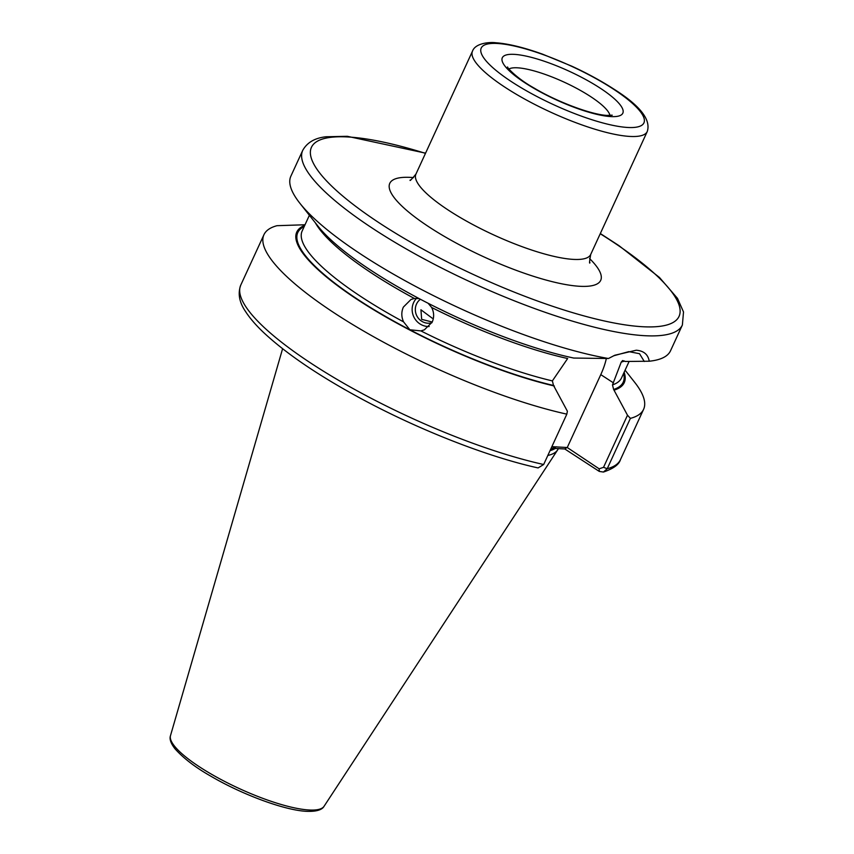 <?xml version="1.0" encoding="UTF-8"?>
<svg xmlns="http://www.w3.org/2000/svg" width="854" height="854" viewBox="0 0 854 854"><rect width="100%" height="100%" fill="white"/><g stroke="black" fill="none" stroke-linecap="round" stroke-linejoin="round"><path stroke-width="1.28" d="M428.121 303.266L431.654 307.483C434.099 312.372 434.27 317.261 432.177 322.139L424.385 329.825L420.883 330.904L409.877 329.772L403.59 321.883C401.316 316.919 401.241 311.998 403.355 307.109L410.966 299.498L414.361 298.473L419.133 298.601M429.156 326.516A16.578 15.767 66.1 0 1 413.635 302.562A16.578 15.767 66.1 0 1 416.538 298.281M432.22 322.033L421.652 319.343L420.937 309.778L432.241 318.2M431.868 322.769A13.269 12.618 66.1 0 1 418.471 318.371A13.269 12.618 66.1 0 1 416.517 304.067A13.269 12.618 66.1 0 1 420.403 299.263M649.243 361.221A208.942 49.468 24.7 0 0 670.529 350.77L682.378 325.011A208.942 49.468 24.7 0 1 642.977 335.59A208.942 49.468 24.7 0 1 420.659 257.001A208.942 49.468 24.7 0 1 302.722 150.389L290.883 176.148A208.942 49.468 24.7 0 0 299.893 203.284A208.942 49.468 24.7 0 0 608.464 358.509L614.773 355.253L636.251 350.225C643.756 350.813 648.079 354.474 649.243 361.221L625.224 361.477L622.641 360.548L621.232 362.085L612.478 384.898L613.631 389.456L627.498 415.215L630.38 418.375L607.226 468.718L603.436 472.048L599.294 471.419L564.804 448.98L551.15 448.222M305.027 224.762L277.016 225.691A208.942 49.468 24.7 0 0 263.95 234.701A208.942 49.468 24.7 0 0 358.434 328A208.942 49.468 24.7 0 0 566.832 414.147L567.387 411.212L553.52 385.464L552.367 380.905L567.654 358.52A175.775 41.622 24.7 0 1 431.654 307.483M543.667 464.501A208.942 49.468 24.7 0 1 335.27 378.354A208.942 49.468 24.7 0 1 240.785 285.055C237.636 293.52 239.259 302.401 245.664 311.689C249.848 318.179 255.784 325.075 263.47 332.377C286.303 353.78 319.225 376.07 362.224 399.245C419.912 430.299 488.136 456.975 538.105 467.928L543.667 464.501L566.832 414.147M304.75 225.371A180.215 42.668 24.7 0 0 361.135 301.974A180.215 42.668 24.7 0 0 554.374 386.019M630.38 418.375A208.942 49.468 24.7 0 0 643.596 409.322A208.942 49.468 24.7 0 0 634.586 382.197L625.096 370.188M614.485 390.011A180.215 42.668 24.7 0 0 624.135 372.269M299.893 203.284L318.019 226.193A180.215 42.668 24.7 0 0 573.717 358.05L608.464 358.509M547.82 455.47A147.902 35.014 24.7 0 0 557.651 449.898A147.902 35.014 24.7 0 0 558.367 448.553M551.876 446.663L567.248 447.517L599.156 468.825L603.532 467.319L627.498 415.215M567.248 447.517L600.778 374.628A53.396 27.339 123.1 0 0 606.244 358.99M644.279 361.488L639.529 353.695L628.779 351.634L613.599 355.808M599.294 471.419L599.156 468.825M564.804 448.98L566.725 447.709M552.784 448.179L556.52 446.802M610.322 116.55A66.334 15.703 -155.3 0 1 525.231 82.987A66.334 15.703 -155.3 0 1 514.813 54.4A66.334 15.703 -155.3 0 1 599.903 87.962A66.334 15.703 -155.3 0 1 610.322 116.55M609.969 115.471A56.385 13.344 24.7 0 0 573.867 86.894A56.385 13.344 24.7 0 0 517.94 67.84A56.385 13.344 24.7 0 0 508.952 69.003M589.57 258.559A116.08 27.488 -155.3 0 1 578.82 286.229A116.08 27.488 -155.3 0 1 429.904 227.506A116.08 27.488 -155.3 0 1 411.671 177.461A116.08 27.488 -155.3 0 1 413.571 177.611M410.166 180.023C409.557 181.475 411.489 179.5 415.941 174.088A96.182 22.77 24.7 0 0 470.234 223.172A96.182 22.77 24.7 0 0 572.564 259.338A96.182 22.77 24.7 0 0 590.701 254.471L647.257 131.516A96.182 22.77 -155.3 0 1 629.12 136.384A96.182 22.77 -155.3 0 1 526.779 100.217A96.182 22.77 -155.3 0 1 472.497 51.144C475.411 42.86 490.388 41.953 495.843 42.764C508.44 43.703 524.068 47.536 542.728 54.229L571.902 66.228C587.424 73.412 601.419 81.034 613.866 89.104C640.009 105.586 651.132 119.72 647.257 131.516M498.095 43.522A89.542 21.201 24.7 0 0 512.165 82.123A89.542 21.201 24.7 0 0 627.039 127.427A89.542 21.201 24.7 0 0 612.969 88.827A89.542 21.201 24.7 0 0 498.095 43.522M425.473 153.368A202.313 47.899 24.7 0 0 349.596 137.067A202.313 47.899 24.7 0 0 381.364 224.271A202.313 47.899 24.7 0 0 640.895 326.623A202.313 47.899 24.7 0 0 600.234 233.75M550.713 449.193A146.578 34.704 24.7 0 0 553.477 448.222M550.04 450.645A146.717 34.736 24.7 0 0 555.399 448.35M550.51 449.631A146.578 34.704 24.7 0 0 554.139 448.265M324.061 806.293C323.004 808.311 319.428 811.951 306.074 811.3C284.222 810.126 242.333 794.615 211.29 776.446C195.758 767.671 183.663 758.459 175.027 748.819C170.811 743.375 169.295 738.988 170.49 735.657A84.567 20.026 24.7 0 0 219.745 778.837A84.567 20.026 24.7 0 0 308.454 809.955A84.567 20.026 24.7 0 0 324.061 806.293L557.651 449.898M612.478 384.898A175.775 41.622 24.7 0 0 621.541 377.895L629.088 361.498M613.631 389.456A179.094 42.401 24.7 0 0 623.591 373.444M621.232 362.085A175.775 41.622 24.7 0 0 624.52 361.018M304.205 226.545A179.094 42.401 24.7 0 0 409.877 329.772A179.094 42.401 24.7 0 0 553.52 385.464M420.883 330.904A175.775 41.622 24.7 0 0 552.367 380.905M309.383 215.283L302.156 230.996A175.775 41.622 24.7 0 0 403.59 321.883M315.361 222.841A175.775 41.622 24.7 0 0 414.361 298.473M603.532 467.319L607.226 468.718A208.942 49.468 24.7 0 0 620.442 459.676C619.011 464.576 613.343 468.697 603.436 472.048M613.418 382.848L600.778 374.628M612.211 115.183L606.948 115.407C592.26 114.82 557.961 102.341 534.294 88.165C514.791 77.308 505.749 65.694 507.703 67.124M589.954 262.712C589.249 264.121 589.495 261.377 590.701 254.471M415.941 174.088L472.497 51.144M302.722 150.389C307.109 142.49 314.902 137.942 326.121 136.757L347.343 136.309L425.57 153.154M170.49 735.657L282.599 348.731M240.785 285.055L263.95 234.701M620.442 459.676L643.596 409.322M682.378 325.011L683.51 311.966L677.5 298.377L659.459 277.465L619.022 245.685L600.33 233.537"/></g></svg>
